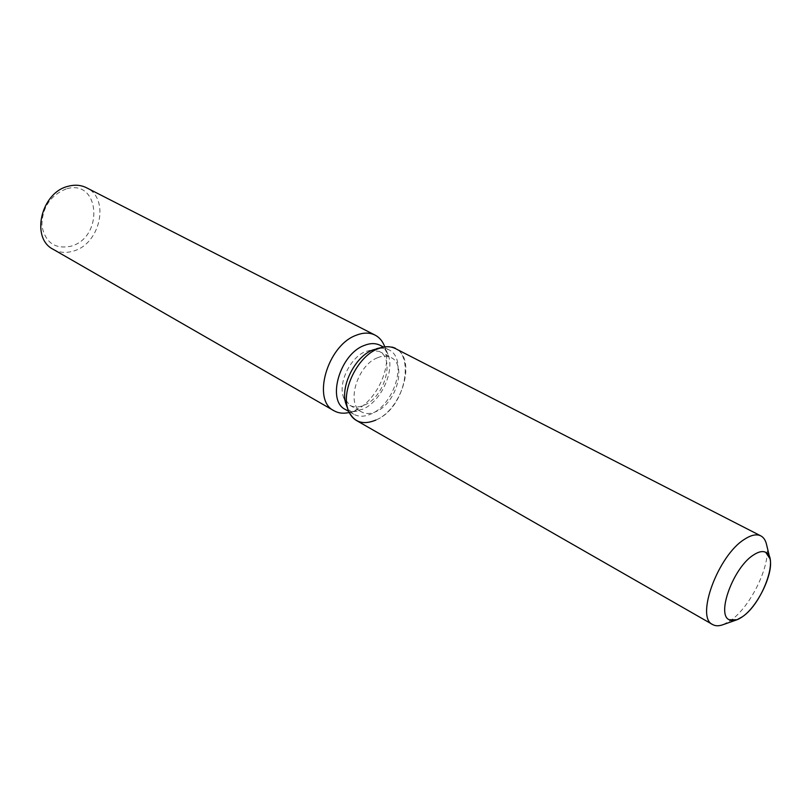 <?xml version="1.0" encoding="UTF-8"?>
<svg xmlns="http://www.w3.org/2000/svg" width="811" height="811" viewBox="0 0 811 811"><rect width="100%" height="100%" fill="white"/><g stroke="black" fill="none" stroke-linecap="round" stroke-linejoin="round"><path stroke-width="0.61" stroke-dasharray="4.05 3.04" d="M377.439 357.773C357.043 365.335 345.679 404.669 361.524 411.897C365.72 414.147 370.556 414.056 376.03 411.613C396.265 403.452 407.223 364.676 391.014 357.539C387.09 355.573 382.569 355.654 377.439 357.773M343.519 397.258L348.284 408.947L353.738 414.239C358.766 416.955 364.565 416.854 371.114 413.934C395.18 404.223 408.095 358.249 388.722 349.734L384.789 348.365L379.487 348.152L365.558 351.548C350.301 357.316 337.852 383.197 343.519 397.258L349.876 405.318C354.083 407.568 358.918 407.497 364.392 405.094C384.617 397.076 395.403 358.543 379.132 351.366L368.914 350.423M345.354 409.464L349.206 410.995L353.464 411.461L362.75 409.22C381.069 401.597 395.231 370.769 387.891 354.275L384.698 348.923L380.156 345.314M348.112 412.728L354.802 410.548C376.446 401.546 393.061 365.386 384.384 345.841M53.161 249.301C59.335 252.708 66.107 253.285 73.466 251.045C100.432 243.888 110.184 198.421 86.534 187.767M66.167 188.933C50.14 195.481 42.05 207.788 41.908 225.863C45.335 242.661 55.026 249.433 70.983 246.199C104.143 237.38 100.067 178.268 66.167 188.933M356.424 420.483C362.03 423.524 368.488 423.393 375.807 420.098C410.214 406.149 417.178 337.66 382.123 347.402M723.179 624.622L730.447 620.608C750.915 606.81 771.514 563.655 766.567 544.627M375.807 420.098C402.54 409.18 416.955 358.016 395.423 348.578M349.876 405.318L361.524 411.897M353.738 414.239L348.73 411.39M357.093 411.065L349.237 412.515M387.891 354.275L384.83 346.905M388.722 349.734L383.603 347.088M379.132 351.366L391.014 357.539M736.946 619.776L736.236 620.03M770.014 558.809L769.832 558.09"/><path stroke-width="1.22" d="M753.47 555.008C733.549 567.294 716.072 614.556 729.231 619.766C732.637 621.54 737.037 620.527 742.43 616.735C762.168 603.719 779.077 557.735 765.787 552.352C762.614 550.781 758.508 551.673 753.47 555.008C733.549 567.294 716.072 614.556 729.231 619.766L736.946 619.776L742.43 616.735C757.94 606.253 773.775 573.113 770.014 558.809L765.787 552.352C762.614 550.781 758.508 551.673 753.47 555.008M769.832 558.09L766.567 544.627C765.604 540.319 763.688 537.399 760.809 535.878L395.423 348.578C391.551 346.621 387.111 346.226 382.123 347.402L372.675 349.987C354.458 356.881 339.485 387.982 346.256 404.73L348.183 409.981C353.414 422.115 362.629 425.481 375.807 420.098M376.679 348.649L382.123 347.402L377.673 348.892C357.387 356.566 340.64 391.358 348.183 409.981C349.926 414.806 352.673 418.304 356.424 420.483L712.707 624.582C715.545 626.153 719.043 626.173 723.179 624.622L736.236 620.03M383.603 347.088L380.156 345.314C375.503 342.992 370.151 343.063 364.088 345.516C339.819 354.265 326.468 400.796 345.354 409.464L348.73 411.39M384.83 346.905L384.384 345.841C382.366 340.873 379.264 337.295 375.077 335.105C369.593 332.388 363.287 332.449 356.161 335.278C327.38 345.425 311.647 400.441 334.031 410.771C338.157 413.093 342.85 413.742 348.112 412.728L349.237 412.515M375.077 335.105L86.534 187.767C80.918 184.969 74.764 184.482 68.063 186.307C40.966 192.562 30.473 238.241 53.161 249.301L334.031 410.771M382.123 347.402L377.673 348.892C357.387 356.566 340.64 391.358 348.183 409.981L346.256 404.73M760.809 535.878C756.622 533.831 751.229 534.946 744.62 539.224C718.181 555.109 695.179 617.607 712.707 624.582"/></g></svg>

